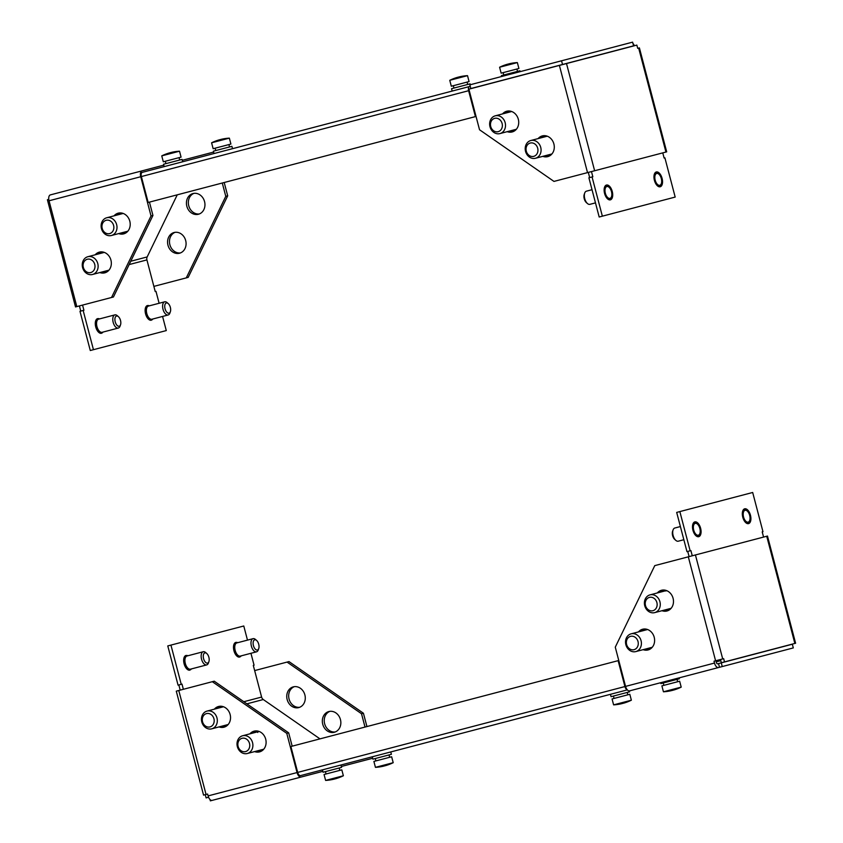 <?xml version="1.0" encoding="UTF-8"?>
<svg xmlns="http://www.w3.org/2000/svg" width="843" height="843" viewBox="0 0 843 843"><rect width="100%" height="100%" fill="white"/><g stroke="black" fill="none" stroke-linecap="round" stroke-linejoin="round"><path stroke-width="1.26" d="M643.114 649.668A10.706 9.157 -104.7 0 0 648.067 649.953A10.706 9.157 -104.7 0 0 654.21 637.266A10.706 9.157 -104.7 0 0 642.629 629.236A10.706 9.157 -104.7 0 0 638.457 631.913M649.015 649.637A10.706 9.157 75.3 0 1 645.032 649.163M640.374 631.407A10.706 9.157 75.3 0 1 643.609 629.047M661.987 610.711A10.706 9.157 -104.7 0 0 666.939 610.996A10.706 9.157 -104.7 0 0 673.083 598.309A10.706 9.157 -104.7 0 0 661.502 590.269A10.706 9.157 -104.7 0 0 657.329 592.945M667.877 610.68A10.706 9.157 75.3 0 1 663.905 610.206M659.247 592.45A10.706 9.157 75.3 0 1 662.482 590.079M722.251 666.56L793.305 647.919L792.336 644.221L721.281 662.861L722.251 666.56L718.531 667.53A5.353 2.771 -104.7 0 1 714.495 663.062L625.559 686.392L615.274 647.171L654.769 565.621L766.73 536.253L794.854 643.441L721.345 662.735L720.502 659.5M688.31 556.823L715.591 660.796L723.663 658.678L724.506 661.903M721.281 662.861L718.521 663.578L719.49 667.277M715.928 660.701L716.413 662.556A1.528 0.79 -104.7 0 0 717.562 663.831L718.521 663.578M718.531 667.53L629.605 690.86A5.353 2.771 75.3 0 1 625.559 686.392M715.591 660.796L714.01 661.207L714.495 663.062M794.854 643.441L795.602 643.251L767.478 536.053L766.73 536.253M748.468 523.25A7.271 3.762 75.3 0 0 750.259 515.263A7.271 3.762 75.3 0 0 744.769 509.183A7.271 3.762 75.3 0 0 742.978 517.17A7.271 3.762 75.3 0 0 748.468 523.25M698.626 536.317A7.271 3.762 75.3 0 0 700.428 528.34A7.271 3.762 75.3 0 0 694.938 522.26A7.271 3.762 75.3 0 0 693.146 530.247A7.271 3.762 75.3 0 0 698.626 536.317M723.621 662.134A7.808 6.67 75.3 0 1 722.577 662.514M763.568 537.086L762.209 531.901L762.968 531.701L752.683 492.481L679.848 511.585L690.143 550.806L686.971 551.638L676.687 512.418L679.848 511.585M692.261 555.79L690.902 550.605L690.143 550.806M687.74 551.438L689.1 556.612M749.142 523.366A7.65 3.962 -104.7 0 1 746.108 522.934A7.65 3.962 -104.7 0 1 742.873 510.616A7.65 3.962 -104.7 0 1 744.095 509.067A7.65 3.962 -104.7 0 1 750.091 514.051A7.65 3.962 -104.7 0 1 749.142 523.366M749.395 514.483A6.122 3.172 75.3 0 0 745.064 510.3A6.122 3.172 75.3 0 0 743.842 517.95A6.122 3.172 75.3 0 0 748.173 522.133A6.122 3.172 75.3 0 0 749.395 514.483M680.396 526.548L674.8 528.024A6.807 3.53 75.3 0 0 673.093 529.91A6.807 3.53 75.3 0 0 675.844 540.384A6.807 3.53 75.3 0 0 678.257 541.195L683.852 539.72L678.257 541.195A6.807 3.53 75.3 0 1 675.844 540.384A6.807 3.53 75.3 0 1 675.664 540.226A6.807 3.53 75.3 0 1 673.093 529.91A6.807 3.53 75.3 0 1 674.8 528.024L680.396 526.548M672.598 531.29A5.279 2.74 75.3 0 0 674.727 539.415L675.844 540.384L674.727 539.415A5.279 2.74 75.3 0 1 674.59 539.299A5.279 2.74 75.3 0 1 672.598 531.29L673.093 529.91L672.598 531.29M698.731 536.685A7.65 3.962 -104.7 0 1 696.276 536A7.65 3.962 -104.7 0 1 693.041 523.693A7.65 3.962 -104.7 0 1 694.843 521.891A7.65 3.962 -104.7 0 1 700.617 528.287A7.65 3.962 -104.7 0 1 698.731 536.685M699.848 528.487A6.122 3.172 75.3 0 0 695.233 523.366A6.122 3.172 75.3 0 0 693.715 530.099A6.122 3.172 75.3 0 0 698.341 535.21A6.122 3.172 75.3 0 0 699.848 528.487M697.762 522.976A7.65 3.962 -104.7 0 1 701.018 532.924A7.65 3.962 -104.7 0 1 696.276 536A7.65 3.962 -104.7 0 1 695.812 535.611A7.65 3.962 -104.7 0 1 693.041 523.693A7.65 3.962 -104.7 0 1 697.762 522.976M693.441 526.106A6.122 3.172 75.3 0 0 694.664 532.523A6.122 3.172 75.3 0 0 698.341 535.21A6.122 3.172 75.3 0 0 700.133 532.481A6.122 3.172 75.3 0 0 698.91 526.064A6.122 3.172 75.3 0 0 695.233 523.366A6.122 3.172 75.3 0 0 693.441 526.106M748.31 510.689A7.65 3.962 -104.7 0 1 750.765 520.405A7.65 3.962 -104.7 0 1 746.108 522.934A7.65 3.962 -104.7 0 1 744.927 521.743A7.65 3.962 -104.7 0 1 742.873 510.616A7.65 3.962 -104.7 0 1 748.31 510.689M743.463 512.196A6.122 3.172 75.3 0 0 744.264 518.993A6.122 3.172 75.3 0 0 748.173 522.133A6.122 3.172 75.3 0 0 749.775 520.236A6.122 3.172 75.3 0 0 748.974 513.44A6.122 3.172 75.3 0 0 745.064 510.3A6.122 3.172 75.3 0 0 743.463 512.196M627.34 689.88L300.572 775.602A3.825 1.981 -104.7 0 1 297.684 772.409L290.888 746.508L618.762 660.49M618.13 660.659L624.926 686.55A3.825 1.981 75.3 0 0 627.213 689.732M287.157 699.553A10.706 9.157 75.3 0 1 293.301 686.866A10.706 9.157 75.3 0 1 304.881 694.906A10.706 9.157 75.3 0 1 298.738 707.593A10.706 9.157 75.3 0 1 287.157 699.553M294.281 686.676A10.706 9.157 -104.7 0 0 289.075 699.047A10.706 9.157 -104.7 0 0 299.686 707.277M322.732 724.232A10.706 9.157 75.3 0 1 328.875 711.545A10.706 9.157 75.3 0 1 340.446 719.585A10.706 9.157 75.3 0 1 334.302 732.272A10.706 9.157 75.3 0 1 322.732 724.232M329.845 711.355A10.706 9.157 -104.7 0 0 324.639 723.726A10.706 9.157 -104.7 0 0 335.251 731.956M219.032 726.919A10.706 9.157 -104.7 0 0 223.985 727.203A10.706 9.157 -104.7 0 0 230.128 714.516A10.706 9.157 -104.7 0 0 218.558 706.476A10.706 9.157 -104.7 0 0 214.375 709.153M216.293 708.657A10.706 9.157 75.3 0 1 219.528 706.286M254.607 751.598A10.706 9.157 -104.7 0 0 259.56 751.882A10.706 9.157 -104.7 0 0 265.703 739.195A10.706 9.157 -104.7 0 0 254.122 731.155A10.706 9.157 -104.7 0 0 249.939 733.832M251.857 733.336A10.706 9.157 75.3 0 1 255.092 730.965M365.008 727.056L361.51 713.736L287.073 662.082L254.66 670.585M287.073 662.082L288.991 661.586L363.428 713.241L361.51 713.736M366.926 726.561L363.428 713.241M280.708 782.399L322.837 771.345M341.331 766.487L372.395 758.342A5.353 2.771 -104.7 0 0 372.659 758.247M210.012 799.512L210.36 800.85L213.121 800.123M292.173 746.171L288.675 732.852L286.768 733.347L297.052 772.567A5.353 2.771 -104.7 0 0 301.099 777.046L212.162 800.376A5.353 2.771 75.3 0 1 208.116 795.897L207.631 794.053L206.05 794.464L178.779 690.501L176.282 691.155L203.553 795.118L206.05 794.464M208.579 797.257L206.113 797.899L205.26 794.675M286.768 733.347L212.32 681.692L178.779 690.501M288.675 732.852L214.238 681.197L212.32 681.692M224.933 726.887A10.706 9.157 75.3 0 1 220.95 726.413M260.498 751.566A10.706 9.157 75.3 0 1 256.514 751.092M319.982 738.868L263.279 699.532A3.983 3.404 75.3 0 1 261.604 697.066L253.3 665.412L254.07 665.211L250.94 653.293M181.234 684.316L178.063 685.148L167.778 645.928L170.939 645.095L181.234 684.316L182.004 684.116L183.363 689.3M170.939 645.095L243.775 625.991L247.484 640.122M178.832 684.948L180.191 690.122M252.71 649.31A6.807 3.53 -104.7 0 1 253.079 638.657A6.807 3.53 -104.7 0 1 255.492 639.458A6.807 3.53 -104.7 0 0 253.079 638.657L236.851 642.914A6.807 3.53 75.3 0 0 236.483 653.567A6.807 3.53 75.3 0 0 240.308 656.086L256.535 651.829A6.807 3.53 -104.7 0 1 252.71 649.31M254.449 648.067A5.279 2.74 -104.7 0 1 253.311 641.534A5.279 2.74 -104.7 0 1 256.609 640.427A5.279 2.74 -104.7 0 1 257.695 641.755A5.279 2.74 -104.7 0 1 258.738 648.552A5.279 2.74 -104.7 0 1 254.449 648.067M258.243 649.942A6.807 3.53 -104.7 0 1 256.535 651.829A6.807 3.53 -104.7 0 1 251.393 646.138A6.807 3.53 -104.7 0 1 253.079 638.657L236.851 642.914A6.807 3.53 75.3 0 0 235.165 650.396A6.807 3.53 75.3 0 0 240.308 656.086L256.535 651.829A6.807 3.53 -104.7 0 0 258.243 649.942L258.738 648.552A5.279 2.74 -104.7 0 1 257.41 650.016A5.279 2.74 -104.7 0 1 253.427 645.601A5.279 2.74 -104.7 0 1 254.734 639.805A5.279 2.74 -104.7 0 1 256.609 640.427A5.279 2.74 -104.7 0 1 258.738 648.552L258.243 649.942M205.66 652.535L206.767 653.504L205.66 652.535A6.807 3.53 -104.7 0 0 203.237 651.734L187.02 655.991L203.237 651.734A6.807 3.53 -104.7 0 0 202.183 652.429A6.807 3.53 -104.7 0 0 201.909 660.343A6.807 3.53 -104.7 0 0 206.693 664.906L190.476 669.163A6.807 3.53 75.3 0 1 185.681 664.6A6.807 3.53 75.3 0 1 185.955 656.686A6.807 3.53 75.3 0 1 187.02 655.991A6.807 3.53 75.3 0 0 184.944 661.165A6.807 3.53 75.3 0 0 187.873 668.193A6.807 3.53 75.3 0 0 190.476 669.163L206.693 664.906A6.807 3.53 -104.7 0 0 207.757 664.2A6.807 3.53 -104.7 0 0 208.411 663.019L208.906 661.629A5.279 2.74 -104.7 0 1 208.4 662.545A5.279 2.74 -104.7 0 1 204.206 660.385A5.279 2.74 -104.7 0 1 204.069 653.42A5.279 2.74 -104.7 0 1 206.767 653.504A5.279 2.74 -104.7 0 1 208.906 661.629A5.279 2.74 -104.7 0 1 205.566 662.345A5.279 2.74 -104.7 0 1 203.332 655.338A5.279 2.74 -104.7 0 1 206.767 653.504A5.279 2.74 -104.7 0 1 206.914 653.631A5.279 2.74 -104.7 0 1 208.906 661.629L208.411 663.019A6.807 3.53 -104.7 0 1 206.693 664.906A6.807 3.53 -104.7 0 1 204.101 663.936A6.807 3.53 -104.7 0 1 201.171 656.908A6.807 3.53 -104.7 0 1 203.237 651.734A6.807 3.53 -104.7 0 1 205.66 652.535A6.807 3.53 -104.7 0 1 205.84 652.693M336.115 778.595A46.365 46.365 0 0 0 343.364 775.76L341.815 769.849L328.222 773.41L324.06 774.506L325.609 780.418A46.365 46.365 0 0 0 333.322 779.322A46.354 39.294 -104.7 0 0 333.702 779.238A46.354 24.584 -104.7 0 1 331.352 779.554A46.07 39.052 -104.7 0 0 332.606 779.227A46.354 24.584 75.3 0 0 334.956 778.911A46.354 39.294 -104.7 0 0 338.517 777.678A46.07 24.436 75.3 0 0 338.918 777.583A46.07 24.436 75.3 0 0 339.308 777.467A46.354 39.294 75.3 0 1 336.115 778.595A46.354 39.294 75.3 0 1 335.735 778.7L335.735 778.679M343.364 775.76L325.609 780.418M334.713 778.964A46.354 24.584 -104.7 0 1 334.481 779.027A46.354 39.294 75.3 0 1 333.691 779.217M385.673 765.602A46.365 46.365 0 0 0 393.207 762.694L391.647 756.772L376.926 760.628L373.892 761.429L375.441 767.351A46.365 46.365 0 0 0 383.428 766.192A46.354 34.9 -104.7 0 0 383.512 766.171A46.354 30.506 -104.7 0 1 380.614 766.635A46.07 34.689 -104.7 0 0 381.731 766.34A46.354 30.506 75.3 0 0 384.619 765.876A46.354 34.9 -104.7 0 0 387.78 764.749A46.07 30.316 75.3 0 0 388.275 764.633A46.07 30.316 75.3 0 0 388.76 764.496A46.354 34.9 75.3 0 1 385.673 765.602A46.354 34.9 75.3 0 1 385.599 765.623L385.588 765.581M393.207 762.694L375.441 767.351M384.556 765.897A46.354 30.506 -104.7 0 1 384.482 765.918A46.354 34.9 75.3 0 1 383.502 766.129L383.512 766.171M623.904 703.104A46.365 46.365 0 0 0 631.365 700.206L629.816 694.284L612.06 698.952L613.609 704.864A46.365 46.365 0 0 0 621.533 703.726A46.354 36.196 -104.7 0 0 621.681 703.684A46.354 28.957 -104.7 0 1 618.92 704.116A46.07 35.975 -104.7 0 0 620.079 703.81A46.354 28.957 75.3 0 0 622.829 703.378A46.354 36.196 -104.7 0 0 626.117 702.23A46.07 28.778 75.3 0 0 626.581 702.114A46.07 28.778 75.3 0 0 627.034 701.987A46.354 36.196 75.3 0 1 623.904 703.104A46.354 36.196 75.3 0 1 623.757 703.136L623.746 703.104M631.365 700.206L613.609 704.864M622.714 703.41A46.354 28.957 -104.7 0 1 622.608 703.441A46.354 36.196 75.3 0 1 621.67 703.652L621.681 703.684M681.207 687.129L679.648 681.218L663.599 685.422L661.892 685.875L663.441 691.797A46.365 46.365 0 0 0 671.302 690.659A46.354 37.419 -104.7 0 1 667.983 691.239A46.07 27.197 -104.7 0 0 668.857 691.018A46.354 37.419 75.3 0 0 672.398 690.385A46.354 27.366 -104.7 0 0 674.853 689.437A46.07 37.187 75.3 0 0 675.454 689.289A46.07 37.187 75.3 0 0 676.044 689.131A46.354 27.366 75.3 0 1 673.589 690.069A46.354 37.419 75.3 0 0 673.81 690.006A46.365 46.365 0 0 0 681.207 687.129L663.441 691.797M673.578 690.038A46.354 37.419 -104.7 0 1 672.714 690.301A46.354 27.366 75.3 0 1 672.556 690.333M390.773 751.935L391.394 754.306L372.901 759.153L372.279 756.793M340.941 765.012L341.563 767.383L323.069 772.23L322.447 769.859M629.321 690.912L629.563 691.818L611.07 696.676L610.448 694.305M679.163 677.856L679.395 678.752L676.876 679.416L660.901 683.599L660.67 682.714M656.887 602.555A6.881 5.89 -104.7 0 0 649.437 597.392A6.881 5.89 -104.7 0 0 645.496 605.548A6.881 5.89 -104.7 0 0 652.935 610.711A6.881 5.89 -104.7 0 0 656.887 602.555M644.747 605.748A9.178 7.85 75.3 0 1 650.006 594.873A9.178 7.85 75.3 0 1 659.932 601.754A9.178 7.85 75.3 0 1 654.663 612.629A9.178 7.85 75.3 0 1 644.747 605.748M670.459 609.015A9.947 8.504 75.3 0 1 668.668 609.752A9.947 8.504 75.3 0 1 665.306 609.837M669.605 609.436A9.947 8.504 75.3 0 1 667.224 609.341M662.556 591.575A9.947 8.504 75.3 0 1 664.59 590.321M660.649 592.081A9.947 8.504 75.3 0 1 663.62 590.511A9.947 8.504 75.3 0 1 665.548 590.269M671.07 608.372A9.252 7.914 75.3 0 1 670.406 608.583A9.252 7.914 75.3 0 1 669.405 608.762M664.748 591.006A9.252 7.914 75.3 0 1 665.707 590.669L665.917 591.017M637.582 640.29A6.881 5.89 -104.7 0 0 629.531 636.75A6.881 5.89 -104.7 0 0 627.055 645.738A6.881 5.89 -104.7 0 0 635.106 649.268A6.881 5.89 -104.7 0 0 637.582 640.29M626.444 646.339A9.178 7.85 75.3 0 1 631.144 633.831A9.178 7.85 75.3 0 1 640.49 639.078A9.178 7.85 75.3 0 1 635.801 651.586A9.178 7.85 75.3 0 1 626.444 646.339M645.222 629.51L645.464 630.069M652.197 647.329A9.252 7.914 75.3 0 1 651.534 647.54A9.252 7.914 75.3 0 1 650.533 647.73M645.158 629.542L645.401 630.09M651.586 647.972A9.947 8.504 75.3 0 1 649.795 648.71A9.947 8.504 75.3 0 1 646.433 648.804M650.733 648.393A9.947 8.504 75.3 0 1 648.351 648.299M643.694 630.543A9.947 8.504 75.3 0 1 645.717 629.289M641.776 631.038A9.947 8.504 75.3 0 1 644.747 629.468A9.947 8.504 75.3 0 1 646.676 629.236M248.348 740.934A6.881 5.89 -104.7 0 0 239.949 739.416A6.881 5.89 -104.7 0 0 239.264 748.942A6.881 5.89 -104.7 0 0 247.663 750.46A6.881 5.89 -104.7 0 0 248.348 740.934M238.896 749.975A9.178 7.85 75.3 0 1 242.626 735.76A9.178 7.85 75.3 0 1 251.003 739.29A9.178 7.85 75.3 0 1 247.284 753.516A9.178 7.85 75.3 0 1 238.896 749.975M257.779 732.483L257.452 731.85A9.252 7.914 75.3 0 1 258.327 731.555A9.252 7.914 75.3 0 1 259.001 731.418M256.967 731.313L257.368 731.893M257.041 731.281L257.452 731.85M263.69 749.258A9.252 7.914 75.3 0 1 263.016 749.469A9.252 7.914 75.3 0 1 262.015 749.648M263.079 749.901A9.947 8.504 75.3 0 1 261.277 750.639A9.947 8.504 75.3 0 1 257.916 750.723M262.215 750.323A9.947 8.504 75.3 0 1 259.834 750.228M255.176 732.462A9.947 8.504 75.3 0 1 257.21 731.208M253.258 732.967A9.947 8.504 75.3 0 1 256.23 731.397A9.947 8.504 75.3 0 1 258.158 731.155M211.751 715.064A6.881 5.89 -104.7 0 0 203.426 715.823A6.881 5.89 -104.7 0 0 204.733 725.454A6.881 5.89 -104.7 0 0 213.058 724.685A6.881 5.89 -104.7 0 0 211.751 715.064M204.712 726.877A9.178 7.85 75.3 0 1 201.551 717.772A9.178 7.85 75.3 0 1 207.062 711.081A9.178 7.85 75.3 0 1 214.069 713.03A9.178 7.85 75.3 0 1 217.22 722.145A9.178 7.85 75.3 0 1 211.719 728.837A9.178 7.85 75.3 0 1 204.712 726.877M221.793 707.214A9.252 7.914 75.3 0 1 222.752 706.877A9.252 7.914 75.3 0 1 223.437 706.74M228.116 724.58A9.252 7.914 75.3 0 1 227.452 724.79A9.252 7.914 75.3 0 1 226.451 724.969M227.515 725.212A9.947 8.504 75.3 0 1 225.713 725.96A9.947 8.504 75.3 0 1 222.352 726.044M226.651 725.644A9.947 8.504 75.3 0 1 224.27 725.538M219.612 707.783A9.947 8.504 75.3 0 1 221.635 706.529M217.694 708.289A9.947 8.504 75.3 0 1 220.666 706.719A9.947 8.504 75.3 0 1 222.594 706.476M102.446 252.173A9.947 8.504 -104.7 0 0 100.412 253.427M103.394 252.12A9.947 8.504 -104.7 0 0 101.466 252.363A9.947 8.504 -104.7 0 0 98.494 253.933M103.152 271.688A9.947 8.504 -104.7 0 0 106.513 271.594A9.947 8.504 -104.7 0 0 108.315 270.856M105.069 271.183A9.947 8.504 -104.7 0 0 107.451 271.277M507.718 111.044A10.706 9.157 -104.7 0 0 504.483 113.415M509.14 131.171A10.706 9.157 -104.7 0 0 513.124 131.645M502.565 113.91A10.706 9.157 75.3 0 1 506.738 111.234A10.706 9.157 75.3 0 1 518.319 119.274A10.706 9.157 75.3 0 1 512.175 131.951A10.706 9.157 75.3 0 1 507.223 131.677M543.282 135.723A10.706 9.157 -104.7 0 0 540.047 138.094M544.704 155.85A10.706 9.157 -104.7 0 0 548.688 156.324M538.129 138.589A10.706 9.157 75.3 0 1 542.302 135.913A10.706 9.157 75.3 0 1 553.883 143.953A10.706 9.157 75.3 0 1 547.739 156.64A10.706 9.157 75.3 0 1 542.787 156.355M479.53 129.759L468.887 89.168L559.394 65.417L587.518 172.615L553.977 181.414L479.53 129.759M665.938 152.046L594.631 170.75L566.507 63.552L636.855 45.1L637.698 48.325L639.405 47.882L666.687 151.845L665.938 152.046L638.657 48.072M562.513 64.49L470.826 88.547L469.857 84.848L561.543 60.791L632.598 42.15L633.567 45.849L562.513 64.49L561.543 60.791M632.956 43.488A5.353 2.771 -104.7 0 1 634.389 45.743M566.507 63.552L559.394 65.417M587.518 172.615L594.631 170.75M606.57 185.418A7.271 3.762 75.3 0 0 604.768 193.395A7.271 3.762 75.3 0 0 610.258 199.475A7.271 3.762 75.3 0 0 612.06 191.487A7.271 3.762 75.3 0 0 606.57 185.418M656.402 172.341A7.271 3.762 75.3 0 0 654.611 180.328A7.271 3.762 75.3 0 0 660.09 186.398A7.271 3.762 75.3 0 0 661.892 178.41A7.271 3.762 75.3 0 0 656.402 172.341M495.284 82.245A7.808 6.67 -104.7 0 0 494.188 82.414M566.58 63.541A7.808 6.67 -104.7 0 0 565.484 63.71M588.899 177.789L592.06 176.956L602.355 216.177L599.183 217.009L588.899 177.789M592.06 176.956L592.829 176.756L591.47 171.582M662.767 152.878L664.126 158.052L664.895 157.852L675.18 197.072L602.355 216.177M589.668 177.588L588.309 172.415M470.826 88.547L470.141 88.726A1.528 0.79 75.3 0 0 469.888 88.905M586.433 191.171A6.807 3.53 75.3 0 0 585.917 191.393A6.807 3.53 75.3 0 0 584.715 193.058A6.807 3.53 75.3 0 0 587.466 203.542A6.807 3.53 75.3 0 0 589.889 204.343A6.807 3.53 75.3 0 1 587.466 203.542A6.807 3.53 75.3 0 1 586.654 202.678A6.807 3.53 75.3 0 1 584.715 193.058A6.807 3.53 75.3 0 1 586.433 191.171L592.018 189.707L586.433 191.171M605.885 185.302A7.65 3.962 -104.7 0 1 611.892 190.276A7.65 3.962 -104.7 0 1 610.943 199.591A7.65 3.962 -104.7 0 1 607.898 199.159A7.65 3.962 -104.7 0 1 604.673 186.851A7.65 3.962 -104.7 0 1 605.885 185.302M605.632 194.175A6.122 3.172 75.3 0 0 609.963 198.368A6.122 3.172 75.3 0 0 611.196 190.708A6.122 3.172 75.3 0 0 606.865 186.524A6.122 3.172 75.3 0 0 605.632 194.175M584.231 194.448A5.279 2.74 75.3 0 0 586.359 202.573L587.466 203.542L586.359 202.573A5.279 2.74 75.3 0 1 585.727 201.898A5.279 2.74 75.3 0 1 584.231 194.448L584.715 193.058L584.231 194.448M656.307 171.972A7.65 3.962 -104.7 0 1 662.082 178.368A7.65 3.962 -104.7 0 1 660.185 186.767A7.65 3.962 -104.7 0 1 657.74 186.082A7.65 3.962 -104.7 0 1 654.505 173.774A7.65 3.962 -104.7 0 1 656.307 171.972M655.18 180.17A6.122 3.172 75.3 0 0 659.806 185.291A6.122 3.172 75.3 0 0 661.312 178.568A6.122 3.172 75.3 0 0 656.697 173.447A6.122 3.172 75.3 0 0 655.18 180.17M657.277 185.681A7.65 3.962 -104.7 0 1 654.505 173.774A7.65 3.962 -104.7 0 1 659.226 173.057A7.65 3.962 -104.7 0 1 662.482 183.005A7.65 3.962 -104.7 0 1 657.74 186.082A7.65 3.962 -104.7 0 1 657.277 185.681M661.597 182.562A6.122 3.172 75.3 0 0 660.375 176.134A6.122 3.172 75.3 0 0 656.697 173.447A6.122 3.172 75.3 0 0 654.906 176.176A6.122 3.172 75.3 0 0 656.128 182.604A6.122 3.172 75.3 0 0 659.806 185.291A6.122 3.172 75.3 0 0 661.597 182.562M606.728 197.968A7.65 3.962 -104.7 0 1 604.673 186.851A7.65 3.962 -104.7 0 1 610.1 186.914A7.65 3.962 -104.7 0 1 612.566 196.63A7.65 3.962 -104.7 0 1 607.898 199.159A7.65 3.962 -104.7 0 1 606.728 197.968M611.575 196.461A6.122 3.172 75.3 0 0 610.764 189.664A6.122 3.172 75.3 0 0 606.865 186.524A6.122 3.172 75.3 0 0 605.253 188.421A6.122 3.172 75.3 0 0 606.064 195.228A6.122 3.172 75.3 0 0 609.963 198.368A6.122 3.172 75.3 0 0 611.575 196.461M469.562 86.502L469.562 86.502A3.825 1.981 75.3 0 0 468.613 90.707L475.41 116.608L148.157 202.457L141.371 176.556A3.825 1.981 -104.7 0 1 142.309 172.351L470.246 86.323M468.729 86.724L214.017 153.542L213.395 151.182L231.256 146.492L231.899 146.324L232.52 148.695M475.41 116.608L476.042 116.439M101.761 272.057A10.706 9.157 -104.7 0 0 105.733 272.531M95.175 254.797A10.706 9.157 75.3 0 1 99.358 252.12A10.706 9.157 75.3 0 1 110.939 260.16A10.706 9.157 75.3 0 1 104.795 272.837A10.706 9.157 75.3 0 1 99.843 272.563M120.623 233.1A10.706 9.157 -104.7 0 0 124.606 233.564M114.047 215.84A10.706 9.157 75.3 0 1 118.22 213.163A10.706 9.157 75.3 0 1 129.801 221.193A10.706 9.157 75.3 0 1 123.658 233.88A10.706 9.157 75.3 0 1 118.705 233.595M180.486 252.921A10.706 9.157 75.3 0 1 169.875 244.691A10.706 9.157 75.3 0 1 175.081 232.32M167.968 245.197A10.706 9.157 -104.7 0 0 179.538 253.227A10.706 9.157 -104.7 0 0 185.681 240.55A10.706 9.157 -104.7 0 0 174.111 232.51A10.706 9.157 -104.7 0 0 167.968 245.197M199.359 213.953A10.706 9.157 75.3 0 1 188.748 205.734A10.706 9.157 75.3 0 1 193.953 193.363M186.83 206.229A10.706 9.157 -104.7 0 0 198.411 214.27A10.706 9.157 -104.7 0 0 204.554 201.582A10.706 9.157 -104.7 0 0 192.973 193.553A10.706 9.157 -104.7 0 0 186.83 206.229M111.529 297.495L76.808 306.599L49.042 200.782L140.739 176.724L151.023 215.945L111.529 297.495L113.447 296.989L152.941 215.439L151.023 215.945M149.443 202.12L152.941 215.439M100.328 251.931A10.706 9.157 -104.7 0 0 97.093 254.291M119.2 212.973A10.706 9.157 -104.7 0 0 115.965 215.334M213.637 152.088A5.353 2.771 -104.7 0 0 213.363 152.14L182.299 160.286M163.795 165.144L50.369 194.891A5.353 2.771 75.3 0 0 49.042 200.782M140.739 176.724A5.353 2.771 -104.7 0 1 142.056 170.844L124.427 175.47M76.808 306.599L75.522 306.936L47.398 199.738L48.778 199.38M222.278 183.015L225.776 196.335L227.694 195.829L188.2 277.379L153.869 286.388M225.776 196.335L186.282 277.884M224.196 182.509L227.694 195.829M177.251 194.828L147.167 256.936A3.983 3.404 -104.7 0 0 146.924 259.907L155.228 291.562L155.987 291.362L159.116 303.28M93.447 349.687L83.151 310.466L79.99 311.299L90.285 350.519L166.282 330.582L162.573 316.452M83.151 310.466L83.921 310.266L82.561 305.092M79.4 305.914L80.759 311.099M120.043 326.167A6.807 3.53 -104.7 0 1 118.326 328.053A6.807 3.53 -104.7 0 1 114.511 325.535A6.807 3.53 -104.7 0 1 114.869 314.882A6.807 3.53 -104.7 0 1 117.293 315.682A6.807 3.53 -104.7 0 0 114.869 314.882A6.807 3.53 -104.7 0 0 113.183 322.363A6.807 3.53 -104.7 0 0 118.326 328.053L102.098 332.311L118.326 328.053A6.807 3.53 -104.7 0 0 120.043 326.167L120.538 324.776A5.279 2.74 -104.7 0 1 116.25 324.292A5.279 2.74 -104.7 0 1 115.112 317.769A5.279 2.74 -104.7 0 1 118.399 316.652A5.279 2.74 -104.7 0 1 119.485 317.98A5.279 2.74 -104.7 0 1 120.538 324.776A5.279 2.74 -104.7 0 1 119.2 326.241A5.279 2.74 -104.7 0 1 115.217 321.836A5.279 2.74 -104.7 0 1 116.524 316.03A5.279 2.74 -104.7 0 1 118.399 316.652A5.279 2.74 -104.7 0 1 120.538 324.776L120.043 326.167M167.125 302.616L168.231 303.585L167.125 302.616A6.807 3.53 -104.7 0 0 164.701 301.805L148.484 306.062L164.701 301.805A6.807 3.53 -104.7 0 0 163.647 302.511A6.807 3.53 -104.7 0 0 163.373 310.424A6.807 3.53 -104.7 0 0 168.157 314.976L151.94 319.234A6.807 3.53 75.3 0 1 147.146 314.681A6.807 3.53 75.3 0 1 147.42 306.768A6.807 3.53 75.3 0 1 148.484 306.062A6.807 3.53 75.3 0 0 146.408 311.246A6.807 3.53 75.3 0 0 149.337 318.275A6.807 3.53 75.3 0 0 151.94 319.234L168.157 314.976A6.807 3.53 -104.7 0 0 169.222 314.281A6.807 3.53 -104.7 0 0 169.875 313.09L170.37 311.71A5.279 2.74 -104.7 0 1 169.864 312.627A5.279 2.74 -104.7 0 1 165.671 310.466A5.279 2.74 -104.7 0 1 165.534 303.501A5.279 2.74 -104.7 0 1 168.231 303.585A5.279 2.74 -104.7 0 1 170.37 311.71A5.279 2.74 -104.7 0 1 167.03 312.416A5.279 2.74 -104.7 0 1 164.796 305.419A5.279 2.74 -104.7 0 1 168.231 303.585A5.279 2.74 -104.7 0 1 168.379 303.701A5.279 2.74 -104.7 0 1 170.37 311.71L169.875 313.09A6.807 3.53 -104.7 0 1 168.157 314.976A6.807 3.53 -104.7 0 1 165.565 314.017A6.807 3.53 -104.7 0 1 162.636 306.989A6.807 3.53 -104.7 0 1 164.701 301.805A6.807 3.53 -104.7 0 1 167.125 302.616A6.807 3.53 -104.7 0 1 167.304 302.774M98.642 319.139L114.869 314.882L98.642 319.139A6.807 3.53 75.3 0 0 98.283 329.792A6.807 3.53 75.3 0 0 102.098 332.311A6.807 3.53 75.3 0 1 96.966 326.62A6.807 3.53 75.3 0 1 98.642 319.139M169.422 153.026L169.39 152.931A46.354 39.294 -104.7 0 0 169.022 153.036A46.365 46.365 0 0 0 161.761 155.871L163.31 161.782L181.076 157.125L179.517 151.203A46.365 46.365 0 0 0 171.803 152.298A46.354 39.294 75.3 0 1 175.144 151.719A46.07 24.436 75.3 0 0 174.743 151.814A46.07 24.436 75.3 0 0 174.353 151.919A46.354 39.294 -104.7 0 0 170.644 152.594A46.354 24.584 75.3 0 0 168.442 153.468A46.07 39.052 -104.7 0 0 167.188 153.805A46.354 24.584 -104.7 0 1 169.39 152.931A46.354 39.294 75.3 0 1 170.17 152.72A46.354 24.584 -104.7 0 1 170.412 152.667M161.761 155.871L179.517 151.203M211.593 142.794L213.142 148.716L230.908 144.048L229.349 138.136A46.365 46.365 0 0 0 221.372 139.295A46.354 34.9 75.3 0 1 224.596 138.737A46.07 30.316 75.3 0 0 224.101 138.863A46.07 30.316 75.3 0 0 223.616 139A46.354 34.9 -104.7 0 0 220.318 139.569A46.354 30.506 75.3 0 0 217.568 140.591A46.07 34.689 -104.7 0 0 216.451 140.876A46.354 30.506 -104.7 0 1 219.201 139.864A46.354 34.9 -104.7 0 0 219.117 139.885A46.365 46.365 0 0 0 211.593 142.794L229.349 138.136M219.212 139.896A46.354 34.9 75.3 0 1 220.171 139.601A46.354 30.506 -104.7 0 1 220.244 139.59M457.391 77.451L457.37 77.377A46.354 36.196 -104.7 0 0 457.222 77.419A46.365 46.365 0 0 0 449.762 80.306L451.311 86.228L469.077 81.571L467.517 75.649A46.365 46.365 0 0 0 459.593 76.797A46.354 36.196 75.3 0 1 462.87 76.228A46.07 28.778 75.3 0 0 462.407 76.344A46.07 28.778 75.3 0 0 461.953 76.471A46.354 36.196 -104.7 0 0 458.529 77.071A46.354 28.957 75.3 0 0 455.915 78.051A46.07 35.975 -104.7 0 0 454.756 78.357A46.354 28.957 -104.7 0 1 457.37 77.377A46.354 36.196 75.3 0 1 458.297 77.135A46.354 28.957 -104.7 0 1 458.413 77.113M449.762 80.306L467.517 75.649M506.991 64.363A46.365 46.365 0 0 0 499.593 67.24L501.142 73.151L502.86 72.709L518.909 68.494L517.349 62.582A46.365 46.365 0 0 0 509.499 63.71A46.354 37.419 75.3 0 0 509.277 63.762A46.354 27.366 75.3 0 1 511.88 63.373A46.07 37.187 75.3 0 0 511.29 63.52A46.07 37.187 75.3 0 0 510.689 63.689A46.354 27.366 -104.7 0 0 508.087 64.068A46.354 37.419 75.3 0 0 504.694 65.259A46.07 27.197 -104.7 0 0 503.819 65.491A46.354 37.419 -104.7 0 1 506.991 64.363A46.354 37.419 -104.7 0 1 507.212 64.3L507.223 64.331M499.593 67.24L517.349 62.582M508.245 64.036A46.354 27.366 75.3 0 1 508.403 63.994A46.354 37.419 -104.7 0 1 509.288 63.794M181.393 162.109L164.185 166.619L163.563 164.248L182.067 159.401L182.689 161.761L181.393 162.109M470.299 84.732L470.067 83.847L451.563 88.694L452.185 91.065M520.131 71.655L519.899 70.77L501.395 75.617L501.627 76.513M526.295 151.192A6.881 5.89 -104.7 0 0 533.735 156.355A6.881 5.89 -104.7 0 0 537.686 148.199A6.881 5.89 -104.7 0 0 530.247 143.036A6.881 5.89 -104.7 0 0 526.295 151.192M540.732 147.399A9.178 7.85 75.3 0 1 535.474 158.273A9.178 7.85 75.3 0 1 525.547 151.382A9.178 7.85 75.3 0 1 530.805 140.518A9.178 7.85 75.3 0 1 540.732 147.399M545.389 135.965A9.947 8.504 -104.7 0 0 543.366 137.219M546.348 135.913A9.947 8.504 -104.7 0 0 544.42 136.155A9.947 8.504 -104.7 0 0 541.448 137.725M546.106 155.481A9.947 8.504 -104.7 0 0 549.467 155.397A9.947 8.504 -104.7 0 0 551.259 154.648M548.024 154.975A9.947 8.504 -104.7 0 0 550.405 155.07M551.311 154.606L551.206 154.227A9.252 7.914 -104.7 0 0 551.87 154.016M547.191 136.176A9.252 7.914 -104.7 0 0 546.506 136.313A9.252 7.914 -104.7 0 0 545.547 136.65M490.5 125.228A6.881 5.89 -104.7 0 0 497.064 131.835A6.881 5.89 -104.7 0 0 502.344 124.806A6.881 5.89 -104.7 0 0 495.779 118.189A6.881 5.89 -104.7 0 0 490.5 125.228M505.473 124.427A9.178 7.85 75.3 0 1 499.91 133.594A9.178 7.85 75.3 0 1 489.678 124.996A9.178 7.85 75.3 0 1 495.241 115.828A9.178 7.85 75.3 0 1 505.473 124.427M509.983 111.971A9.252 7.914 75.3 0 1 510.942 111.634A9.252 7.914 75.3 0 1 511.627 111.497M516.306 129.327A9.252 7.914 75.3 0 1 515.642 129.548A9.252 7.914 75.3 0 1 514.641 129.727M514.219 130.444L514.167 129.854M515.126 129.601L516.137 129.39M509.825 111.287A9.947 8.504 -104.7 0 0 507.802 112.54M510.784 111.234A9.947 8.504 -104.7 0 0 508.856 111.476A9.947 8.504 -104.7 0 0 505.884 113.046M510.542 130.802A9.947 8.504 -104.7 0 0 513.903 130.718A9.947 8.504 -104.7 0 0 515.695 129.97M512.46 130.296A9.947 8.504 -104.7 0 0 514.841 130.391M101.982 225.682A6.881 5.89 -104.7 0 0 107.261 233.648A6.881 5.89 -104.7 0 0 113.837 228.2A6.881 5.89 -104.7 0 0 108.557 220.234A6.881 5.89 -104.7 0 0 101.982 225.682M116.956 228.327A9.178 7.85 75.3 0 1 111.392 235.513A9.178 7.85 75.3 0 1 101.16 224.955A9.178 7.85 75.3 0 1 106.734 217.757A9.178 7.85 75.3 0 1 116.956 228.327M121.466 213.89A9.252 7.914 75.3 0 1 122.425 213.564A9.252 7.914 75.3 0 1 123.11 213.416M127.788 231.256A9.252 7.914 75.3 0 1 127.124 231.467A9.252 7.914 75.3 0 1 126.123 231.656M121.308 213.216A9.947 8.504 -104.7 0 0 119.284 214.47M122.267 213.163A9.947 8.504 -104.7 0 0 120.338 213.395A9.947 8.504 -104.7 0 0 117.367 214.965M122.024 232.731A9.947 8.504 -104.7 0 0 125.386 232.636A9.947 8.504 -104.7 0 0 127.177 231.899M123.942 232.225A9.947 8.504 -104.7 0 0 126.324 232.32M83.436 263.1A6.881 5.89 -104.7 0 0 87.019 272.12A6.881 5.89 -104.7 0 0 94.648 268.696A6.881 5.89 -104.7 0 0 91.065 259.676A6.881 5.89 -104.7 0 0 83.436 263.1M97.662 269.328A9.178 7.85 75.3 0 1 92.519 274.481A9.178 7.85 75.3 0 1 84.437 271.351A9.178 7.85 75.3 0 1 82.719 261.867A9.178 7.85 75.3 0 1 87.862 256.715A9.178 7.85 75.3 0 1 95.944 259.844A9.178 7.85 75.3 0 1 97.662 269.328M102.593 252.858A9.252 7.914 75.3 0 1 103.563 252.521A9.252 7.914 75.3 0 1 104.237 252.384M108.926 270.213A9.252 7.914 75.3 0 1 108.252 270.424A9.252 7.914 75.3 0 1 107.251 270.614M695.433 554.957L722.704 658.92M716.213 661.818L720.797 660.627M624.926 686.55L297.684 772.409M297.052 772.567L208.116 795.897M246.873 703.842L263.279 699.532M243.827 701.724L261.604 697.066M236.282 653.673A6.902 3.572 -104.7 0 1 234.565 646.497A6.902 3.572 -104.7 0 1 237.231 642.819A6.902 3.572 -104.7 0 0 236.651 642.872A6.902 3.572 -104.7 0 0 234.944 650.448A6.902 3.572 -104.7 0 0 240.15 656.223A6.902 3.572 -104.7 0 0 240.687 655.991A6.902 3.572 -104.7 0 1 236.282 653.673M235.408 654.242A7.576 3.92 75.3 0 0 239.654 657.045L241.203 655.843A7.482 3.878 75.3 0 1 235.618 654.147A7.482 3.878 75.3 0 1 233.859 645.527A7.482 3.878 75.3 0 1 237.747 642.682A7.482 3.878 75.3 0 0 236.019 642.429A7.482 3.878 75.3 0 0 234.164 650.659A7.482 3.878 75.3 0 0 239.812 656.908A7.482 3.878 75.3 0 0 241.203 655.854L239.654 657.045A7.576 3.92 75.3 0 1 233.943 650.712A7.576 3.92 75.3 0 1 235.808 642.398A7.576 3.92 75.3 0 0 235.408 654.242M187.683 668.309A6.902 3.572 -104.7 0 1 184.691 660.659A6.902 3.572 -104.7 0 1 187.388 655.886A6.902 3.572 -104.7 0 0 185.734 656.655A6.902 3.572 -104.7 0 0 185.66 665.18A6.902 3.572 -104.7 0 0 190.845 669.057A6.902 3.572 -104.7 0 1 187.683 668.309M186.935 669.047A7.576 3.92 75.3 0 0 189.823 670.122L191.372 668.92A7.482 3.878 75.3 0 1 187.125 668.92A7.482 3.878 75.3 0 1 183.9 659.711A7.482 3.878 75.3 0 1 187.905 655.749A7.482 3.878 75.3 0 0 185.017 656.275A7.482 3.878 75.3 0 0 185.207 666.149A7.482 3.878 75.3 0 0 191.15 669.216A7.482 3.878 75.3 0 0 191.361 668.92L189.823 670.122A7.576 3.92 75.3 0 1 184.501 665.043A7.576 3.92 75.3 0 1 184.796 656.254A7.576 3.92 75.3 0 1 185.976 655.464A7.576 3.92 75.3 0 0 183.679 661.228A7.576 3.92 75.3 0 0 186.935 669.047M141.371 176.556L468.613 90.707M147.167 256.936L130.76 261.246M146.924 259.907L129.148 264.576M102.477 332.216A6.902 3.572 -104.7 0 1 98.073 329.898A6.902 3.572 -104.7 0 1 96.355 322.732A6.902 3.572 -104.7 0 1 99.021 319.044A6.902 3.572 -104.7 0 0 98.441 319.097A6.902 3.572 -104.7 0 0 96.734 326.684A6.902 3.572 -104.7 0 0 101.95 332.448A6.902 3.572 -104.7 0 0 102.477 332.216M97.609 318.622A7.576 3.92 75.3 0 0 97.208 330.477A7.576 3.92 75.3 0 0 101.455 333.27L103.004 332.079A7.482 3.878 75.3 0 1 97.409 330.372A7.482 3.878 75.3 0 1 95.659 321.763A7.482 3.878 75.3 0 1 99.537 318.907A7.482 3.878 75.3 0 0 97.809 318.665A7.482 3.878 75.3 0 0 95.965 326.884A7.482 3.878 75.3 0 0 101.613 333.143A7.482 3.878 75.3 0 0 102.994 332.079L101.455 333.27A7.576 3.92 75.3 0 1 95.733 326.947A7.576 3.92 75.3 0 1 97.609 318.622L99.548 318.907L97.609 318.622M152.309 319.139A6.902 3.572 -104.7 0 1 149.148 318.391A6.902 3.572 -104.7 0 1 146.155 310.74A6.902 3.572 -104.7 0 1 148.853 305.967A6.902 3.572 -104.7 0 0 147.198 306.736A6.902 3.572 -104.7 0 0 147.125 315.261A6.902 3.572 -104.7 0 0 152.309 319.139M147.441 305.545A7.576 3.92 75.3 0 0 145.144 311.299A7.576 3.92 75.3 0 0 148.4 319.128A7.576 3.92 75.3 0 0 151.287 320.203L152.836 319.002L151.287 320.203A7.576 3.92 75.3 0 1 145.965 315.124A7.576 3.92 75.3 0 1 146.261 306.325A7.576 3.92 75.3 0 1 147.441 305.545L149.38 305.83A7.482 3.878 75.3 0 0 145.354 309.792A7.482 3.878 75.3 0 0 148.589 319.002A7.482 3.878 75.3 0 0 152.825 319.002A7.482 3.878 75.3 0 1 152.615 319.297A7.482 3.878 75.3 0 1 146.671 316.23A7.482 3.878 75.3 0 1 146.482 306.357A7.482 3.878 75.3 0 1 149.369 305.83L147.441 305.545M256.609 640.427L255.492 639.458L256.609 640.427M235.808 642.398L237.747 642.672L235.808 642.398M185.976 655.464L187.915 655.749L185.976 655.464M339.202 768.005L339.813 770.365M325.43 771.608L326.051 773.979M389.034 754.928L389.656 757.299M375.272 758.542L375.883 760.902M627.192 692.44L627.814 694.811M613.43 696.055L614.052 698.425M677.034 679.374L677.656 681.734M663.262 682.978L663.884 685.348M650.006 594.873L666.455 590.553M654.663 612.629L671.112 608.319M631.144 633.831L647.582 629.521M635.801 651.586L652.25 647.276M242.626 735.76L259.075 731.439M247.284 753.516L263.733 749.206M207.062 711.081L223.511 706.761M211.719 728.837L228.168 724.516M595.474 202.878L589.889 204.343L595.474 202.878M118.399 316.652L117.293 315.682L118.399 316.652M179.074 157.652L179.696 160.022M165.312 161.266L165.934 163.626M228.906 144.574L229.528 146.945M215.144 148.189L215.766 150.56M453.934 88.072L453.313 85.701M467.696 84.458L467.075 82.098M503.766 74.995L503.145 72.635M517.528 71.392L516.907 69.021M535.474 158.273L551.923 153.953M530.805 140.518L547.255 136.197M499.91 133.594L516.348 129.274M495.241 115.828L511.69 111.518M111.392 235.513L127.841 231.203M106.734 217.757L123.173 213.448M92.519 274.481L108.968 270.16M87.862 256.715L104.311 252.405"/></g></svg>
